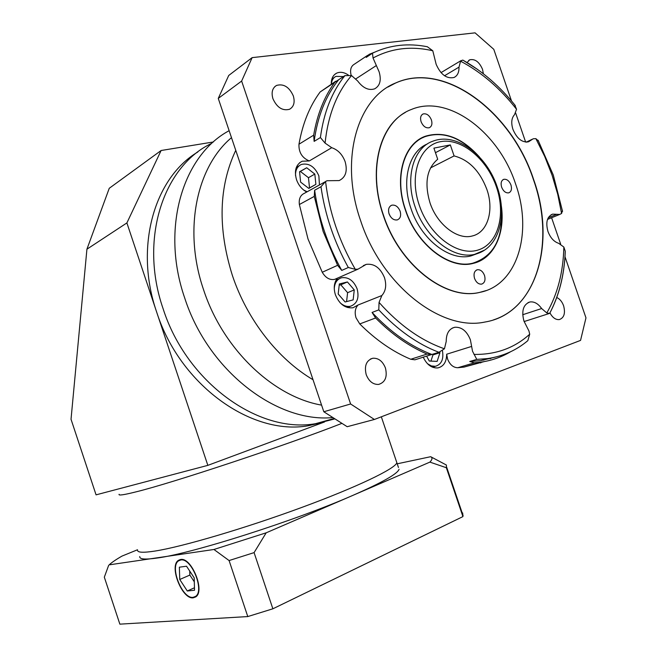 <?xml version="1.0" encoding="UTF-8"?>
<svg xmlns="http://www.w3.org/2000/svg" width="657" height="657" viewBox="0 0 657 657"><rect width="100%" height="100%" fill="white"/><g stroke="black" fill="none" stroke-linecap="round" stroke-linejoin="round"><path stroke-width="0.99" d="M135.457 492.003C123.68 494.943 118.227 495.707 119.098 494.286C118.227 495.707 123.68 494.943 135.457 492.003C171.469 483.314 286.534 445.118 341.574 423.494C286.534 445.118 171.469 483.314 135.457 492.003M324.558 421.958L207.842 465.361L96.062 494.852L71.03 419.273L86.921 249.2L109.251 188.288L161.121 150.502L213.41 141.969M207.842 465.361L126.891 222.92L86.921 249.2M161.121 150.502L126.891 222.92M398.462 467.488L396.853 462.725C395.415 468.572 357.531 486.936 301.284 507.615C245.143 528.294 182.252 546.796 155.06 551.042C142.922 552.923 137.091 552.57 137.576 549.983C137.091 552.57 142.922 552.923 155.06 551.042C182.252 546.796 245.143 528.294 301.284 507.615C357.531 486.936 395.415 468.572 396.853 462.725L381.331 416.801M180.7 560.01L178.72 560.774C169.219 566.088 182.203 599.192 193.117 597.336L195.482 596.449C204.959 590.873 191.294 557.341 180.7 560.01M193.273 597.813L195.712 596.901C205.427 591.177 191.401 556.783 180.544 559.526L178.515 560.314C168.775 565.759 182.079 599.71 193.273 597.813M399.07 469.279C397.592 473.82 382.177 482.525 352.809 495.403C295.346 520.648 192.304 553.473 157.368 557.998C145.189 559.756 139.317 559.271 139.752 556.545M213.936 549.482L266.184 532.811L254.087 552.619L229.088 560.552L213.936 549.482L109.161 564.856C111.821 562.4 116.108 559.468 122.03 556.077L137.502 549.769M429.9 462.109C432.372 459.522 432.635 457.724 430.688 456.705L446.407 465.033L446.349 467.727L429.9 462.109L266.184 532.811M397.222 463.809L430.688 456.705M462.659 512.953L462.922 516.599L446.349 467.727M462.922 516.599L272.869 608.801L254.087 552.619M272.869 608.801L247.779 616.57L229.088 560.552M108.668 565.332L104.323 577.174L119.861 624.15L247.779 616.57M179.361 567.18L179.755 579.49L187.278 590.988L194.529 590.265L194.193 577.815L186.531 566.219L179.361 567.18M194.464 587.769L187.278 590.988M189.733 571.064L189.848 575.072L194.308 581.831M189.848 575.072L179.755 579.49M429.957 202.709C437.069 224.612 457.617 240.322 472.44 235.937C487.773 232.397 494.294 210.158 486.829 189.306C479.782 170.91 468.868 159.782 454.094 155.923L450.332 144.918L433.899 148.129L437.702 159.265C426.812 168.512 424.233 182.991 429.957 202.709M430.499 167.929L454.094 155.923M501.636 187.179C503.393 191.335 505.775 193.224 508.773 192.838C511.343 191.672 512.074 189.052 510.957 184.97C509.191 180.798 506.802 178.918 503.779 179.328C501.242 180.503 500.527 183.122 501.636 187.179M474.551 278.428C476.218 282.477 478.583 284.374 481.647 284.12C484.743 282.929 485.695 280.03 484.496 275.414C482.813 271.349 480.431 269.452 477.343 269.74C474.288 270.939 473.36 273.838 474.551 278.428M389.059 213.845C391.005 218.395 393.765 220.407 397.329 219.898C400.376 218.543 401.304 215.652 400.129 211.226C398.175 206.651 395.399 204.639 391.802 205.198C388.804 206.561 387.893 209.443 389.059 213.845M390.299 216.367L388.952 213.492M421.088 121.717C423.124 126.366 425.867 128.37 429.308 127.721C431.805 126.423 432.511 123.828 431.411 119.927C429.374 115.262 426.615 113.267 423.141 113.948C420.685 115.246 420.004 117.841 421.088 121.717M477.779 69.576L462.783 60.066L460.573 61.191L458.988 67.137C459.136 72.377 457.469 75.834 453.987 77.493C446.653 78.996 440.716 74.611 436.158 64.329L432.782 50.77L427.354 46.746C408.284 42.976 390.406 44.931 373.734 52.601L372.486 53.209L373.036 58.005L379.13 71.851C381.495 80.129 380.017 85.788 374.679 88.826C368.725 90.74 363.042 88.112 357.63 80.959L351.561 75.563L344.9 75.629C331.982 91.676 323.811 112.322 320.402 137.559L325.075 143.111L331.744 147.702C337.944 149.812 342.412 154.461 345.13 161.663C347.701 171.058 345.705 177.365 339.143 180.585L327.087 180.716L325.56 181.48L320.977 186.744C324.993 214.823 334.101 241.735 348.309 267.498L355.314 269.337L358.024 269.148L366.212 264.369C374.26 263.383 380.354 267.826 384.485 277.681C386.702 285.048 385.823 290.994 381.848 295.535L379.056 302.417L378.785 309.874C397.625 330.028 417.663 344.169 438.917 352.292L444.444 348.785L446.218 341.451C446.226 333.493 449.076 328.763 454.775 327.268C461.633 326.866 466.84 331.038 470.387 339.792L472.531 351.249L476.777 359.395L487.708 358.574C502.983 356.283 516.353 350.312 527.826 340.655L529.706 334.208L528.934 330.964L523.933 321.043C521.313 310.769 523.325 304.413 529.969 301.957C534.248 301.423 538.14 303.616 541.639 308.544L546.805 312.954L549.663 313.397C558.992 295.839 564.166 275.71 565.201 253.011L565.25 251.188L563.846 247.04L558.696 243.328C553.958 241.784 550.377 237.826 547.963 231.461C545.499 222.329 547.067 216.555 552.66 214.133L559.731 214.428L561.579 213.468L562.433 210.56M476.777 359.395L469.722 361.498L474.387 362.82L457.781 367.731C453.248 367.608 449.831 364.676 447.548 358.936L446.678 354.213C446.546 361.982 443.59 366.549 437.808 367.928C431.682 368.281 426.82 364.701 423.239 357.186M378.785 309.874L372.067 312.445L375.59 317.988L359.757 323.934L356.037 317.832C354.468 312.543 355.133 308.264 358.024 305.012L353.055 307.763C345.253 308.56 339.373 304.232 335.407 294.779C333.395 288.177 334.035 282.65 337.337 278.198M427.387 143.932C408.966 151.315 401.082 180.527 411.011 208.647C421.063 239.641 450.086 261.757 471.077 255.877L477.22 253.635M476.539 154.058C459.867 137.141 442.941 131.26 425.769 136.426C403.965 143.628 394.036 177.283 405.591 209.928C416.883 244.757 449.421 269.567 472.966 263.128C493.744 256.23 503.262 238.261 501.513 209.222M479.503 157.064C462.167 137.732 444.206 130.759 425.629 136.155C403.743 143.398 393.773 177.193 405.377 209.985C416.719 244.962 449.396 269.879 473.04 263.424C493.99 258.85 505.644 233.276 501.201 205.009M472.219 263.597L471.348 263.769M405.32 112.446C378.728 126.817 368.035 171.863 383.261 215.266C399.481 265.28 445.832 300.742 479.413 292.472L486.139 290.575M515.564 183.878C498.926 132.402 448.304 93.828 411.479 109.44C380.994 120.412 366.935 168.332 383.466 215.176C399.686 265.19 446.037 300.668 479.626 292.398C517.511 285.368 533.049 232.406 515.564 183.878M360.594 220.588C381.676 285.598 441.438 331.555 484.85 322.053C536.169 313.783 556.701 243.287 533.656 179.591C511.869 112.084 444.748 60.773 395.777 82.922C357.186 97.992 339.209 159.791 360.594 220.588M493.547 319.869C538.781 305.415 554.812 239.337 533.451 179.69C511.663 112.191 444.551 60.887 395.58 83.037L387.844 87.077M235.756 150.322C218.756 186.506 217.623 228.176 232.348 275.349C247.098 319.754 278.034 359.149 313.028 379.73C278.034 359.149 247.098 319.754 232.348 275.349C217.623 228.176 218.756 186.506 235.756 150.322M549.942 312.88C552.529 317.668 555.658 319.902 559.329 319.589C564.117 317.832 565.537 313.233 563.607 305.784C562.096 301.686 559.821 298.927 556.766 297.506M366.212 374.671C368.938 381.389 373.077 384.641 378.629 384.427C385.273 382.341 387.54 376.855 385.421 367.961C382.653 361.153 378.448 357.917 372.79 358.246C366.319 360.397 364.126 365.867 366.212 374.671M272.934 98.739C276.991 107.576 282.526 111.082 289.532 109.276C293.86 106.746 295.124 102.278 293.309 95.881C289.22 86.962 283.627 83.488 276.54 85.435C272.351 87.997 271.152 92.432 272.934 98.739M483.371 73.756L482.509 69.289C479.249 61.857 474.995 58.695 469.755 59.795L467.053 62.53M538.584 141.14L535.874 138.643L533.221 138.767L528.548 141.797C522.101 142.766 516.895 138.619 512.936 129.372C510.957 122.933 511.491 118.03 514.53 114.655L516.542 109.276L514.686 104.808M320.977 186.744L314.629 190.243L314.292 196.394L323.145 231.494L337.599 265.313L341.755 270.413L348.309 267.498M314.292 196.394L299.362 204.524L308.026 239.033L322.25 272.261L337.599 265.313M306.712 192.016C301.949 189.413 298.541 185.282 296.488 179.624C294.049 170.623 295.946 164.488 302.179 161.22L309.275 160.949C302.072 157.894 298.639 152.325 298.968 144.228L313.668 135.161L314.136 141.378L320.402 137.559M549.663 313.397L549.663 313.389C559.214 295.174 564.404 274.437 565.25 251.188M331.3 84.178C331.169 78.791 332.951 75.112 336.647 73.149C340.203 71.605 344.071 72.213 348.235 74.964M344.9 75.629L334.799 82.273C324.303 96.579 317.265 114.211 313.668 135.161M334.799 82.273L320.123 91.98C309.661 106.155 302.606 123.573 298.968 144.228M375.59 317.988C391.868 334.372 409.032 346.395 427.075 354.057L431.271 354.64L438.917 352.292M359.757 323.934C375.861 339.998 392.861 351.774 410.765 359.256L427.075 354.057M474.387 362.82L480.76 362.163C491.576 360.603 501.496 357.137 510.538 351.774M457.781 367.731L464.121 367.066L483.905 361.662M490.229 358.706L491.74 357.901M374.564 52.207L369.119 54.35L366.204 57.397L372.486 53.209M480.637 362.935L481.696 362.032M483.79 360.151L484.447 359.535M511.524 100.997L493.785 49.316L475.068 32.85L252.132 57.635L228.726 75.465L218.264 98.41L323.819 411.758L347.183 426.705L374.391 419.47L580.558 340.392L585.97 317.848L564.971 256.673M560.676 244.174L551.601 217.738M525.633 142.084L515.671 113.078M252.132 57.635L241.636 81.066L350.616 403.981L374.391 419.47M350.616 403.981L323.819 411.758M241.636 81.066L218.264 98.41M526.011 320.953L524.072 321.445M416.85 359.207L414.928 359.814L410.765 359.256M336.762 278.453L334.602 279.397C329.683 280.211 325.56 277.837 322.25 272.261M299.362 204.524C298.697 198.841 300.413 195.08 304.495 193.248L325.051 181.849M320.123 91.98L335.719 81.246M351.167 75.399C349.828 69.987 350.879 66.258 354.32 64.23L367.764 55.254M417.458 140.943L416.678 141.198M469.722 361.498L480.637 360.66L495.665 357.038M372.067 312.445C390.808 332.442 410.781 346.461 431.961 354.493M314.629 190.243C318.588 218.132 327.629 244.847 341.755 270.413M338.651 79.768C325.741 95.758 317.569 116.297 314.136 141.378M435.46 152.687L450.332 144.918M332.245 417.63C276.31 422.755 207.982 370.647 184.658 297.851C160.571 228.431 182.72 155.422 229.137 130.686M333.731 418.608L315.516 423.699C259.039 433.817 186.744 382.949 163.092 308.683C139.054 239.46 163.158 166.566 211.176 143.587C163.158 166.566 139.054 239.46 163.092 308.683C186.744 382.949 259.039 433.817 315.516 423.699L334.347 419.01L308.133 425.761L323.852 422.131M231.486 137.65C196.344 167.149 183.139 230.402 203.571 289.753C222.969 349.343 273.411 396.828 321.585 405.123C273.411 396.828 222.969 349.343 203.571 289.753C183.139 230.402 196.344 167.149 231.486 137.65M427.452 363.691L431.337 365.924L435.32 366.319C441.471 364.495 443.853 359.289 442.448 350.707M426.59 356.127L429.3 361.046L437.143 361.375L439.96 352.702L439.615 352.078M430.926 361.112L432.955 354.92L439.96 352.702M340.096 302.754C343.447 305.784 346.912 306.95 350.501 306.252C357.186 303.706 359.395 297.9 357.112 288.842C353.638 280.58 348.465 276.876 341.599 277.739C337.082 279.176 334.635 282.839 334.257 288.71M338.174 293.991L345.114 301.982L353.146 299.888L354.263 289.901L347.413 281.96L339.349 283.947L338.174 293.991M346.584 301.596L347.602 292.677L340.786 284.793L339.209 285.187M340.786 284.793L347.413 281.96M347.602 292.677L354.263 289.901M319.442 184.962L318.867 175.862C314.769 166.615 308.954 162.805 301.407 164.439C297.375 166.278 295.412 169.966 295.519 175.501M303.6 189.98L307.148 191.778M299.567 171.74L300.61 182.112L308.806 188.419L315.886 184.354L314.818 174.072L306.704 167.765L299.567 171.74M308.733 188.354L309.513 187.91L308.47 177.702L300.389 171.452L299.584 171.904M300.389 171.452L306.704 167.765M308.47 177.702L314.818 174.072M309.513 187.91L315.886 184.354M343.48 76.565L335.949 76.376C333.206 77.772 331.67 80.368 331.333 84.153M197.823 151.989C154.272 177.899 134.151 246.983 156.612 311.935C180.026 385.528 251.861 435.854 308.133 425.761M415.068 206.717C404.72 177.521 413.573 147.406 433.135 141.099C456.812 132.041 486.993 155.75 497.193 186.941C507.68 216.383 498.827 248.469 475.257 254.193C454.25 260.073 425.161 237.842 415.068 206.717M496.47 187.031C487.009 158.961 461.395 137.617 440.519 141.674C419.495 145.279 408.868 175.173 419.265 205.23C429.349 235.37 457.338 256.296 477.565 250.177C497.957 244.494 506.21 215.028 496.47 187.031M458.988 67.137L444.518 75.752M531.267 140.04L527.021 142.109M446.678 354.213L471.627 346.42M358.024 305.012L381.848 295.535M561.579 213.468L557.727 194.275L552.094 175.222L544.776 156.596L535.874 138.643M351.561 75.563C336.901 92.489 328.073 115 325.075 143.111M325.56 181.48C329.264 212.178 339.176 241.464 355.314 269.337M379.056 302.417C399.357 325.215 421.153 340.671 444.444 348.785M473.984 354.41C495.895 354.764 514.472 348.029 529.706 334.208M546.805 312.954C557.579 294.18 563.263 272.212 563.846 247.04M516.542 109.276C500.133 88.293 481.482 72.27 460.573 61.191M432.782 50.77C411.257 45.785 391.342 48.199 373.036 58.005M376.034 65.741L355.93 78.815M331.744 147.702L309.275 160.949M522.701 314.736L541.639 308.544M548.234 217.796L556.775 214.305M484.579 250.095L471.077 255.877M181.726 559.493L180.396 560.06M463.111 515.671L446.604 467.02M180.232 559.583L178.515 560.314M196.788 595.858L195.482 596.449M538.083 140.212L553.301 175.074L562.548 211.382M515.302 105.58C499.837 86.272 482.328 71.104 462.783 60.066M336.647 73.149L334.676 74.479M302.179 161.22L299.592 162.755M366.212 264.369L363.305 265.642M454.775 327.268L452.295 328.098M480.76 362.163L464.121 367.066M529.969 301.957L528.039 302.606M552.66 214.133L551.067 214.79M370.482 359.018L372.79 358.246M274.757 86.691L276.54 85.435M468.679 60.436L469.755 59.795M422.862 137.666L425.629 136.155M480.637 360.66L487.708 358.574M441.003 72.631L461.247 60.477M334.602 279.397L358.024 269.148M414.928 359.814L431.271 354.64M549.137 313.545L524.68 321.38M559.731 214.428L547.519 219.405M526.323 142.126L532.137 139.3M422.27 114.441L423.141 113.948M390.685 205.748L391.802 205.198M476.366 270.109L477.343 269.74M502.983 179.69L503.779 179.328M435.32 366.319L432.47 367.189M339.111 278.823L336.031 280.169M350.501 306.252L347.389 307.501M299.173 165.753L296.323 167.436M334.249 77.51L331.859 79.103"/></g></svg>
